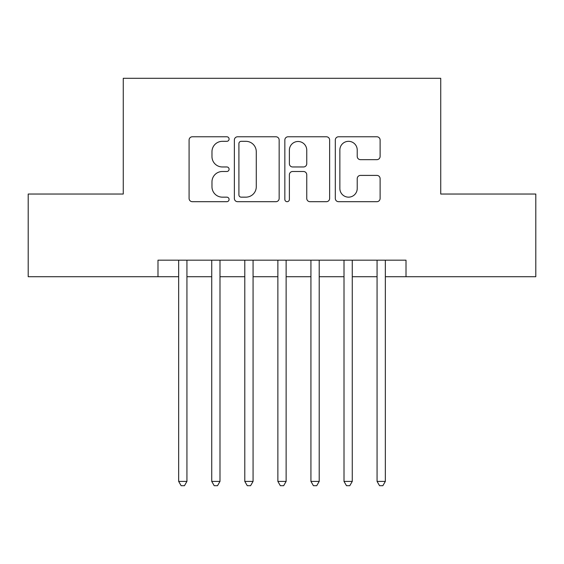 <?xml version="1.0" encoding="UTF-8"?>
<svg xmlns="http://www.w3.org/2000/svg" width="564" height="564" viewBox="0 0 564 564"><rect width="100%" height="100%" fill="white"/><g stroke="black" fill="none" stroke-linecap="round" stroke-linejoin="round"><path stroke-width="0.85" d="M229.09 139.047A2.27 2.27 0 0 0 226.82 136.777L192.331 136.777A3.243 3.243 0 0 0 189.088 140.027L189.088 198.45A3.243 3.243 0 0 0 192.331 201.693L226.82 201.693A2.27 2.27 0 0 0 229.09 199.423A2.27 2.27 0 0 0 226.82 197.153L222.357 197.153A10.385 10.385 0 0 1 211.972 186.762L211.972 181.897A10.385 10.385 0 0 1 222.357 171.505L226.82 171.505A2.27 2.27 0 0 0 229.09 169.235A2.27 2.27 0 0 0 226.82 166.965L222.357 166.965A10.385 10.385 0 0 1 211.972 156.581L211.972 151.709A10.385 10.385 0 0 1 222.357 141.324L226.82 141.324A2.27 2.27 0 0 0 229.09 139.047M376.858 159.661A3.243 3.243 0 0 0 380.108 156.418L380.108 140.027A3.243 3.243 0 0 0 376.858 136.777L338.562 136.777A3.243 3.243 0 0 0 335.312 140.027L335.312 198.45A3.243 3.243 0 0 0 338.562 201.693L376.858 201.693A3.243 3.243 0 0 0 380.108 198.45L380.108 178.647A3.243 3.243 0 0 0 376.858 175.404L360.466 175.404A3.243 3.243 0 0 0 357.223 178.647L357.223 188.468A8.686 8.686 0 0 1 348.538 197.153A8.686 8.686 0 0 1 339.859 188.468L339.859 150.003A8.686 8.686 0 0 1 348.538 141.324A8.686 8.686 0 0 1 357.223 150.003L357.223 156.418A3.243 3.243 0 0 0 360.466 159.661L376.858 159.661M157.99 276.712L28.2 276.712L28.2 194.037L123.269 194.037L123.269 78.297L440.731 78.297L440.731 194.037L535.8 194.037L535.8 276.712L406.009 276.712L406.009 260.173L157.99 260.173L157.99 276.712L178.661 276.712M279.159 140.027A3.243 3.243 0 0 0 275.916 136.777L237.613 136.777A3.243 3.243 0 0 0 234.363 140.027L234.363 198.45A3.243 3.243 0 0 0 237.613 201.693L275.916 201.693A3.243 3.243 0 0 0 279.159 198.45L279.159 140.027M288.084 136.777L326.387 136.777A3.243 3.243 0 0 1 329.637 140.027L329.637 198.45A3.243 3.243 0 0 1 326.387 201.693L309.996 201.693A3.243 3.243 0 0 1 306.753 198.45L306.753 174.755A3.243 3.243 0 0 0 303.502 171.505L292.631 171.505A3.243 3.243 0 0 0 289.381 174.755L289.381 199.423A2.27 2.27 0 0 1 287.111 201.693A2.27 2.27 0 0 1 284.841 199.423L284.841 140.027A3.243 3.243 0 0 1 288.084 136.777M186.931 276.712L211.733 276.712M219.995 276.712L244.797 276.712M253.067 276.712L277.869 276.712M286.131 276.712L310.933 276.712M319.203 276.712L344.005 276.712M352.267 276.712L377.069 276.712M385.339 276.712L406.009 276.712M241.18 141.324A2.27 2.27 0 0 0 238.91 143.594L238.91 194.876A2.27 2.27 0 0 0 241.18 197.153L245.89 197.153A10.385 10.385 0 0 0 256.275 186.762L256.275 151.709A10.385 10.385 0 0 0 245.89 141.324L241.18 141.324M306.753 150.165A8.686 8.686 0 0 0 298.067 141.486A8.686 8.686 0 0 0 289.381 150.165L289.381 163.722A3.243 3.243 0 0 0 292.631 166.965L303.502 166.965A3.243 3.243 0 0 0 306.753 163.722L306.753 150.165M186.931 260.173L186.931 481.402L178.661 481.402L178.661 260.173M186.931 481.402L184.449 485.703L181.143 485.703L178.661 481.402M219.995 260.173L219.995 481.402L211.733 481.402L211.733 260.173M219.995 481.402L217.514 485.703L214.207 485.703L211.733 481.402M253.067 260.173L253.067 481.402L244.797 481.402L244.797 260.173M253.067 481.402L250.585 485.703L247.279 485.703L244.797 481.402M286.131 260.173L286.131 481.402L277.869 481.402L277.869 260.173M286.131 481.402L283.657 485.703L280.343 485.703L277.869 481.402M319.203 260.173L319.203 481.402L310.933 481.402L310.933 260.173M319.203 481.402L316.721 485.703L313.415 485.703L310.933 481.402M352.267 260.173L352.267 481.402L344.005 481.402L344.005 260.173M352.267 481.402L349.793 485.703L346.486 485.703L344.005 481.402M385.339 260.173L385.339 481.402L377.069 481.402L377.069 260.173M385.339 481.402L382.857 485.703L379.551 485.703L377.069 481.402"/></g></svg>
